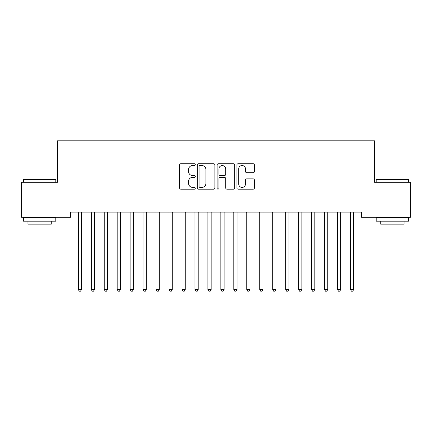 <?xml version="1.0" encoding="UTF-8"?>
<svg xmlns="http://www.w3.org/2000/svg" width="432" height="432" viewBox="0 0 432 432"><rect width="100%" height="100%" fill="white"/><g stroke="black" fill="none" stroke-linecap="round" stroke-linejoin="round"><path stroke-width="0.65" d="M195.264 164.63A0.891 0.891 0 0 0 194.373 163.739L180.857 163.739A1.274 1.274 0 0 0 179.588 165.008L179.588 187.909A1.274 1.274 0 0 0 180.857 189.178L194.373 189.178A0.891 0.891 0 0 0 195.264 188.287A0.891 0.891 0 0 0 194.373 187.402L192.623 187.402A4.072 4.072 0 0 1 188.552 183.33L188.552 181.418A4.072 4.072 0 0 1 192.623 177.352L194.373 177.352A0.891 0.891 0 0 0 195.264 176.461A0.891 0.891 0 0 0 194.373 175.57L192.623 175.57A4.072 4.072 0 0 1 188.552 171.499L188.552 169.587A4.072 4.072 0 0 1 192.623 165.521L194.373 165.521A0.891 0.891 0 0 0 195.264 164.63M253.179 172.708A1.274 1.274 0 0 0 254.448 171.434L254.448 165.008A1.274 1.274 0 0 0 253.179 163.739L238.167 163.739A1.274 1.274 0 0 0 236.893 165.008L236.893 187.909A1.274 1.274 0 0 0 238.167 189.178L253.179 189.178A1.274 1.274 0 0 0 254.448 187.909L254.448 180.149A1.274 1.274 0 0 0 253.179 178.875L246.753 178.875A1.274 1.274 0 0 0 245.479 180.149L245.479 183.994A3.402 3.402 0 0 1 242.077 187.402A3.402 3.402 0 0 1 238.675 183.994L238.675 168.923A3.402 3.402 0 0 1 242.077 165.521A3.402 3.402 0 0 1 245.479 168.923L245.479 171.434A1.274 1.274 0 0 0 246.753 172.708L253.179 172.708M361.541 212.101L70.459 212.101L70.459 217.285L21.6 217.285L21.6 182.293L57.499 182.293L57.499 140.821L374.501 140.821L374.501 182.293L410.4 182.293L410.4 217.285L361.541 217.285L361.541 212.101M214.888 165.008A1.274 1.274 0 0 0 213.613 163.739L198.601 163.739A1.274 1.274 0 0 0 197.332 165.008L197.332 187.909A1.274 1.274 0 0 0 198.601 189.178L213.613 189.178A1.274 1.274 0 0 0 214.888 187.909L214.888 165.008M218.387 163.739L233.399 163.739A1.274 1.274 0 0 1 234.668 165.008L234.668 187.909A1.274 1.274 0 0 1 233.399 189.178L226.973 189.178A1.274 1.274 0 0 1 225.698 187.909L225.698 178.621A1.274 1.274 0 0 0 224.429 177.352L220.169 177.352A1.274 1.274 0 0 0 218.894 178.621L218.894 188.287A0.891 0.891 0 0 1 218.003 189.178A0.891 0.891 0 0 1 217.112 188.287L217.112 165.008A1.274 1.274 0 0 1 218.387 163.739M200.005 165.521A0.891 0.891 0 0 0 199.114 166.412L199.114 186.511A0.891 0.891 0 0 0 200.005 187.402L201.847 187.402A4.072 4.072 0 0 0 205.918 183.33L205.918 169.587A4.072 4.072 0 0 0 201.847 165.521L200.005 165.521M225.698 168.988A3.402 3.402 0 0 0 222.296 165.58A3.402 3.402 0 0 0 218.894 168.988L218.894 174.296A1.274 1.274 0 0 0 220.169 175.57L224.429 175.57A1.274 1.274 0 0 0 225.698 174.296L225.698 168.988M78.127 212.101L78.208 212.29A1.296 1.296 -179.2 0 1 78.3 212.771L78.3 289.494L81.54 289.494L81.54 212.771A1.296 1.296 -179.2 0 1 81.632 212.29L81.713 212.101M81.54 289.494L80.568 291.179L79.272 291.179L78.3 289.494M91.087 212.101L91.168 212.29A1.296 1.296 -179.2 0 1 91.26 212.771L91.26 289.494L94.5 289.494L94.5 212.771A1.296 1.296 -179.2 0 1 94.592 212.29L94.673 212.101M94.5 289.494L93.528 291.179L92.232 291.179L91.26 289.494M104.047 212.101L104.128 212.29A1.296 1.296 -179.2 0 1 104.22 212.771L104.22 289.494L107.46 289.494L107.46 212.771A1.296 1.296 -179.2 0 1 107.552 212.29L107.633 212.101M107.46 289.494L106.488 291.179L105.192 291.179L104.22 289.494M23.414 179.442L23.803 179.053L55.426 179.053L55.814 179.442L23.414 179.442L23.414 182.293M55.814 221.173L23.414 221.173L23.414 217.933L55.814 217.933L55.814 221.173M51.278 221.173L51.278 224.154L27.95 224.154L27.95 221.173M376.186 179.442L376.574 179.053L408.197 179.053L408.586 179.442L376.186 179.442L376.186 182.293M408.586 221.173L376.186 221.173L376.186 217.933L408.586 217.933L408.586 221.173M404.05 221.173L404.05 224.154L380.722 224.154L380.722 221.173M117.007 212.101L117.088 212.29A1.296 1.296 -179.2 0 1 117.18 212.771L117.18 289.494L120.42 289.494L120.42 212.771A1.296 1.296 -179.2 0 1 120.512 212.29L120.593 212.101M120.42 289.494L119.448 291.179L118.152 291.179L117.18 289.494M129.967 212.101L130.048 212.29A1.296 1.296 -179.2 0 1 130.14 212.771L130.14 289.494L133.38 289.494L133.38 212.771A1.296 1.296 -179.2 0 1 133.472 212.29L133.553 212.101M133.38 289.494L132.408 291.179L131.112 291.179L130.14 289.494M142.927 212.101L143.008 212.29A1.296 1.296 -179.2 0 1 143.1 212.771L143.1 289.494L146.34 289.494L146.34 212.771A1.296 1.296 -179.2 0 1 146.432 212.29L146.513 212.101M146.34 289.494L145.368 291.179L144.072 291.179L143.1 289.494M155.887 212.101L155.968 212.29A1.296 1.296 -179.2 0 1 156.06 212.771L156.06 289.494L159.3 289.494L159.3 212.771A1.296 1.296 -179.2 0 1 159.392 212.29L159.473 212.101M159.3 289.494L158.328 291.179L157.032 291.179L156.06 289.494M168.847 212.101L168.928 212.29A1.296 1.296 -179.2 0 1 169.02 212.771L169.02 289.494L172.26 289.494L172.26 212.771A1.296 1.296 -179.2 0 1 172.352 212.29L172.433 212.101M172.26 289.494L171.288 291.179L169.992 291.179L169.02 289.494M181.807 212.101L181.888 212.29A1.296 1.296 -179.2 0 1 181.98 212.771L181.98 289.494L185.22 289.494L185.22 212.771A1.296 1.296 -179.2 0 1 185.312 212.29L185.393 212.101M185.22 289.494L184.248 291.179L182.952 291.179L181.98 289.494M194.767 212.101L194.848 212.29A1.296 1.296 -179.2 0 1 194.94 212.771L194.94 289.494L198.18 289.494L198.18 212.771A1.296 1.296 -179.2 0 1 198.272 212.29L198.353 212.101M198.18 289.494L197.208 291.179L195.912 291.179L194.94 289.494M207.727 212.101L207.808 212.29A1.296 1.296 -179.2 0 1 207.9 212.771L207.9 289.494L211.14 289.494L211.14 212.771A1.296 1.296 -179.2 0 1 211.232 212.29L211.313 212.101M211.14 289.494L210.168 291.179L208.872 291.179L207.9 289.494M220.687 212.101L220.768 212.29A1.296 1.296 -179.2 0 1 220.86 212.771L220.86 289.494L224.1 289.494L224.1 212.771A1.296 1.296 -179.2 0 1 224.192 212.29L224.273 212.101M224.1 289.494L223.128 291.179L221.832 291.179L220.86 289.494M233.647 212.101L233.728 212.29A1.296 1.296 -179.2 0 1 233.82 212.771L233.82 289.494L237.06 289.494L237.06 212.771A1.296 1.296 -179.2 0 1 237.152 212.29L237.233 212.101M237.06 289.494L236.088 291.179L234.792 291.179L233.82 289.494M246.607 212.101L246.688 212.29A1.296 1.296 -179.2 0 1 246.78 212.771L246.78 289.494L250.02 289.494L250.02 212.771A1.296 1.296 -179.2 0 1 250.112 212.29L250.193 212.101M250.02 289.494L249.048 291.179L247.752 291.179L246.78 289.494M259.567 212.101L259.648 212.29A1.296 1.296 -179.2 0 1 259.74 212.771L259.74 289.494L262.98 289.494L262.98 212.771A1.296 1.296 -179.2 0 1 263.072 212.29L263.153 212.101M262.98 289.494L262.008 291.179L260.712 291.179L259.74 289.494M272.527 212.101L272.608 212.29A1.296 1.296 -179.2 0 1 272.7 212.771L272.7 289.494L275.94 289.494L275.94 212.771A1.296 1.296 -179.2 0 1 276.032 212.29L276.113 212.101M275.94 289.494L274.968 291.179L273.672 291.179L272.7 289.494M285.487 212.101L285.568 212.29A1.296 1.296 -179.2 0 1 285.66 212.771L285.66 289.494L288.9 289.494L288.9 212.771A1.296 1.296 -179.2 0 1 288.992 212.29L289.073 212.101M288.9 289.494L287.928 291.179L286.632 291.179L285.66 289.494M298.447 212.101L298.528 212.29A1.296 1.296 -179.2 0 1 298.62 212.771L298.62 289.494L301.86 289.494L301.86 212.771A1.296 1.296 -179.2 0 1 301.952 212.29L302.033 212.101M301.86 289.494L300.888 291.179L299.592 291.179L298.62 289.494M311.407 212.101L311.488 212.29A1.296 1.296 -179.2 0 1 311.58 212.771L311.58 289.494L314.82 289.494L314.82 212.771A1.296 1.296 -179.2 0 1 314.912 212.29L314.993 212.101M314.82 289.494L313.848 291.179L312.552 291.179L311.58 289.494M324.367 212.101L324.448 212.29A1.296 1.296 -179.2 0 1 324.54 212.771L324.54 289.494L327.78 289.494L327.78 212.771A1.296 1.296 -179.2 0 1 327.872 212.29L327.953 212.101M327.78 289.494L326.808 291.179L325.512 291.179L324.54 289.494M337.327 212.101L337.408 212.29A1.296 1.296 -179.2 0 1 337.5 212.771L337.5 289.494L340.74 289.494L340.74 212.771A1.296 1.296 -179.2 0 1 340.832 212.29L340.913 212.101M340.74 289.494L339.768 291.179L338.472 291.179L337.5 289.494M350.287 212.101L350.368 212.29A1.296 1.296 -179.2 0 1 350.46 212.771L350.46 289.494L353.7 289.494L353.7 212.771A1.296 1.296 -179.2 0 1 353.792 212.29L353.873 212.101M353.7 289.494L352.728 291.179L351.432 291.179L350.46 289.494M55.814 182.293L55.814 179.442M48.427 217.933L48.427 217.285M30.802 217.933L30.802 217.285M408.586 182.293L408.586 179.442M401.198 217.933L401.198 217.285M383.573 217.933L383.573 217.285"/></g></svg>
